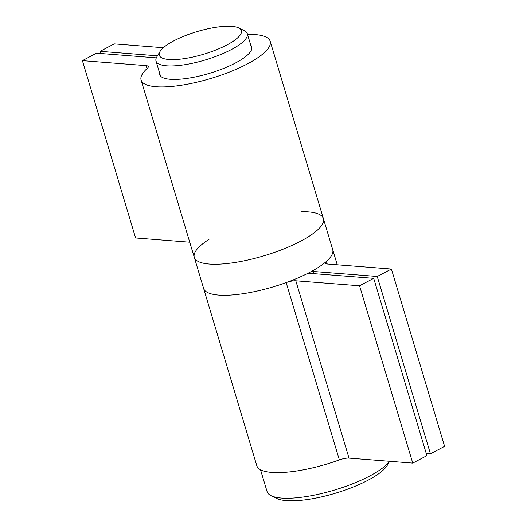 <?xml version="1.0" encoding="UTF-8"?>
<svg xmlns="http://www.w3.org/2000/svg" width="527" height="527" viewBox="0 0 527 527"><rect width="100%" height="100%" fill="white"/><g stroke="black" fill="none" stroke-linecap="round" stroke-linejoin="round"><path stroke-width="0.79" d="M231.814 26.35A42.845 11.792 -16.7 0 0 190.293 33.794A42.845 11.792 -16.7 0 0 160.037 51.494A42.845 11.792 -16.7 0 0 203.712 54.222A42.845 11.792 -16.7 0 0 238.678 27.898A42.845 11.792 -16.7 0 0 231.814 26.35M389.644 461.303L387.253 465.341A60.177 16.561 163.3 0 1 344.757 490.196A60.177 16.561 163.3 0 1 286.438 500.65A60.177 16.561 163.3 0 1 276.8 498.476L271.161 495.729A64.992 17.885 -16.7 0 0 281.57 498.081A64.992 17.885 -16.7 0 0 342.695 487.435A64.992 17.885 -16.7 0 0 389.545 461.296M260.516 469.715L267.084 491.605A64.992 17.885 -16.7 0 0 271.161 495.729M238.678 27.898L244.317 30.645A47.661 13.116 163.3 0 1 247.308 33.669A47.661 13.116 163.3 0 1 219.127 55.164A47.661 13.116 163.3 0 1 166.624 65.803A47.661 13.116 163.3 0 1 156.005 61.06A47.661 13.116 163.3 0 1 156.835 56.89L160.037 51.494M209.002 239.383A67.397 18.55 -16.7 0 0 194.292 257.347L203.6 288.381A67.397 18.55 -16.7 0 0 286.168 282.591A9.631 2.648 163.3 0 1 295.818 280.805L359.552 285.792L412.753 463.114L426.91 455.664L373.709 278.342L309.968 273.355A28.886 7.951 -16.7 0 0 307.972 273.269M359.552 285.792L373.709 278.342M311.747 271.28A28.886 7.951 -16.7 0 0 313.512 271.491L377.246 276.477L430.447 453.8L444.597 446.349L391.403 269.027L327.662 264.04A9.631 2.648 163.3 0 1 325.515 263.078A9.631 2.648 163.3 0 1 326.417 261.399A67.397 18.55 -16.7 0 0 332.708 249.646L337.254 264.791M426.251 453.47L430.447 453.8M377.246 276.477L391.403 269.027M156.335 57.871L96.553 53.194L82.403 60.651L146.137 65.631A9.631 2.648 163.3 0 1 148.285 66.593A9.631 2.648 163.3 0 1 147.382 68.273A67.397 18.55 -16.7 0 0 141.091 80.025L194.292 257.347A67.397 18.55 -16.7 0 0 233.968 262.65A67.397 18.55 -16.7 0 0 300.581 241.247A67.397 18.55 -16.7 0 0 323.4 218.613L332.708 249.646A67.397 18.55 -16.7 0 1 309.889 272.275A67.397 18.55 -16.7 0 1 243.283 293.684A67.397 18.55 -16.7 0 1 203.6 288.381L256.801 465.703A67.397 18.55 -16.7 0 0 339.368 459.913A9.631 2.648 163.3 0 1 349.019 458.128L412.753 463.114M194.292 257.347A67.397 18.55 -16.7 0 0 264.179 255.747A67.397 18.55 -16.7 0 0 323.4 218.613A67.397 18.55 -16.7 0 0 301.227 211.716M163.337 47.726L114.247 43.886L100.09 51.336L100.749 53.523M100.09 51.336L157.468 55.822M250.76 45.177A48.141 13.247 163.3 0 1 251.754 46.824A48.141 13.247 163.3 0 1 209.456 73.352A48.141 13.247 163.3 0 1 159.536 74.491A48.141 13.247 163.3 0 1 159.457 72.568M82.403 60.651L135.597 237.967L189.746 242.203M141.091 80.025A67.397 18.55 -16.7 0 0 210.978 78.424A67.397 18.55 -16.7 0 0 270.199 41.29A67.397 18.55 -16.7 0 0 247.525 34.4M313.512 271.491L314.164 273.684M326.417 261.399L327.195 263.987M286.168 282.591L339.368 459.913M295.818 280.805L349.019 458.128M146.137 65.631L147.026 68.596M251.834 48.754L247.308 33.669M160.531 76.145L156.005 61.06M270.199 41.29L323.4 218.613"/></g></svg>
